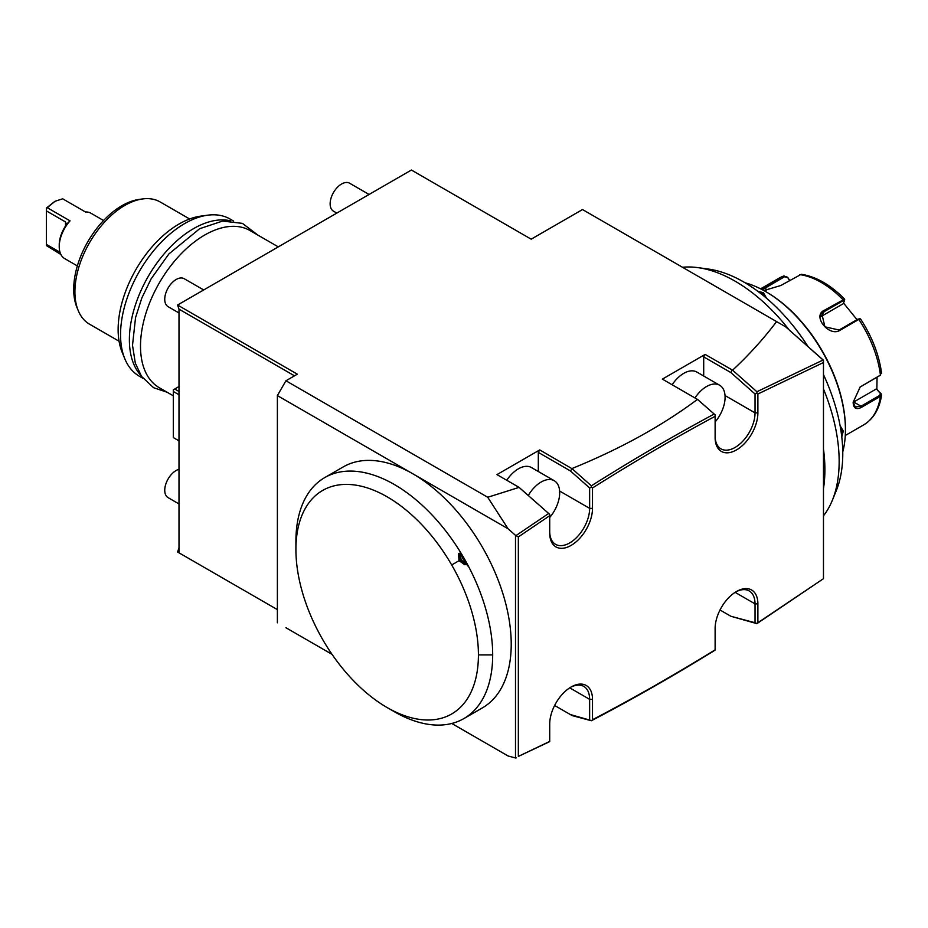 <?xml version="1.0" encoding="UTF-8"?>
<svg xmlns="http://www.w3.org/2000/svg" width="928" height="928" viewBox="0 0 928 928"><rect width="100%" height="100%" fill="white"/><g stroke="black" fill="none" stroke-linecap="round" stroke-linejoin="round"><path stroke-width="1.39" d="M877.064 377.162L876.856 389.331L881.6 394.934L880.44 396.384L861.544 407.299C856.266 410.014 853.458 408.355 853.134 402.334L860.186 386.941L880.417 375.132M881.055 393.495L880.359 393.043L879.872 395.305L860.975 406.209L855.28 407.009L853.134 401.998M859.954 387.138L880.15 375.364M761.308 289.2L784.148 275.848L778.917 278.249A84.692 48.894 -120 0 1 783.696 276.045L787.57 277.194L789.508 280.476M860.465 319.278L858.829 319.418L839.933 330.333C829.168 337.27 812.046 316.019 823.983 310.474L844.596 299.094C830.456 284.792 816.002 276.532 801.258 274.294L780.761 285.534L763.825 290.545M859.328 319.058L857.971 319.116L858.829 319.418A84.692 48.894 -120 0 1 880.44 375.109L881.055 372.372M881.6 373.334C879.06 354.716 872.042 336.574 860.511 318.907L859.212 318.652M857.971 319.116L839.086 330.02L824.899 326.807L821.825 313.792L824.261 311.588L843.158 300.684L844.503 300.626L843.192 303.734L820.642 316.761L824.261 311.588L823.983 310.474M844.666 299.361L844.503 300.626M762.34 289.733L784.554 276.718L787.605 277.658M876.856 389.331L880.359 393.043M876.264 388.983L853.702 402.01A12.099 6.983 -60 0 1 853.145 402.311M843.494 303.015L857.02 319.673M787.57 277.194L789.705 280.372M745.114 282.796A112.914 65.192 60 0 1 765.588 291.531L766.447 292.03A111.708 64.496 60 0 1 845.431 428.84L845.431 429.826A112.914 65.192 60 0 1 842.763 451.924M765.588 291.531A112.914 65.192 60 0 1 845.431 429.826L845.431 428.84M840.072 425.581L843.297 431.068L841.777 436.926M757.619 291.148L763.442 292.772L766.598 298.294M823.472 515.829A147.204 84.982 -120 0 0 832.312 500.378L836.244 490.738A140.209 80.956 -120 0 0 842.775 453.653A140.209 80.956 -120 0 0 823.472 374.645M808.056 346.596A140.209 80.956 -120 0 0 708.25 269.039A140.209 80.956 -120 0 0 703.204 268.54M682.486 267.264A147.204 84.982 60 0 1 697.937 267.635A147.204 84.982 60 0 1 789.032 329.718M823.472 388.936A147.204 84.982 60 0 1 839.156 461.436A147.204 84.982 -120 0 1 832.312 500.378M823.472 488.673A147.204 84.982 -120 0 0 824.899 469.672A147.204 84.982 60 0 0 823.472 449.024M823.078 360.018L823.472 362.523L823.472 360.261L785.633 326.818L823.078 360.018L756.912 391.744L732.598 370.179C748.977 354.937 763.651 338.743 776.597 321.598L785.633 326.818M756.912 391.744L756.912 393.228L757.886 393.994L823.472 362.523L823.472 578.666L757.886 622.734L757.886 603.861L755.032 603.861L755.032 622.734L756.912 623.5L757.886 622.734M755.032 622.734L730.904 616.273L756.912 623.662L823.472 578.666M285.94 627.734L332.038 654.344L285.94 627.734M508.08 755.984L451.774 723.48L508.08 755.984L515.492 757.967L515.492 535.352L518.346 536.906L549.712 515.69L549.712 514.379L549.712 533.055A30.241 17.458 -60 0 0 571.103 545.409A30.241 17.458 -60 0 0 592.493 508.358L589.64 508.358A28.234 16.298 -60 0 1 577.32 536.767A28.234 16.298 -60 0 1 555.559 544.33A28.234 16.298 -60 0 1 549.712 531.419M179 552.821L277.379 609.615L177.573 551.998L179 552.821L179 309.152L294.489 375.828M776.597 321.598L582.506 209.542L531.176 239.18L411.406 170.033L177.573 305.034L179 309.152M177.573 305.034L297.343 374.181L285.94 380.77L277.379 395.583L277.379 622.792M519.355 487.664L549.712 514.379L519.088 487.386L487.722 497.269L285.94 380.77L277.379 395.583L412.832 473.79A139.13 80.33 60 0 1 511.224 644.194A139.13 80.33 60 0 1 482.398 707.878L463.872 718.585A139.13 80.33 60 0 1 394.296 711.695L387.173 707.577A129.05 74.507 -120 0 0 478.419 654.89A129.05 74.507 60 0 0 451.692 564.955A129.05 74.507 -120 0 0 352.246 484.694A129.05 74.507 -120 0 0 295.916 549.527A129.05 74.507 -120 0 0 387.173 707.577M519.088 487.386L496.956 474.614L539.736 449.918L572.158 468.779L570.372 470.902L538.31 452.388L539.736 449.918M697.694 399.527L715.117 414.851L697.473 399.4C661.792 425.998 619.962 449.048 571.996 468.536M697.473 399.4L662.36 379.123L705.129 354.426L732.598 370.179M732.192 370.052L730.904 372.604L755.032 393.994L755.032 412.867A28.234 16.298 -60 0 1 742.713 441.287A28.234 16.298 -60 0 1 720.963 448.85A28.234 16.298 -60 0 1 715.117 435.928M756.912 393.228L755.032 393.994M757.886 393.994L757.886 412.867A30.241 17.458 -60 0 1 736.496 449.918A30.241 17.458 -60 0 1 715.117 437.564L715.117 416.301C674.227 438.283 633.36 462.179 592.493 487.977L592.493 508.358M518.346 756.413L549.712 741.623L549.712 724.037L549.712 741.414L518.346 756.413L518.346 536.906M549.712 724.037A30.241 17.458 -60 0 1 571.103 686.998A30.241 17.458 -60 0 1 592.493 699.341L592.493 719.722C633.36 698.343 674.227 675.039 715.117 649.82L715.117 628.546A30.241 17.458 -60 0 1 736.496 591.507A30.241 17.458 -60 0 1 757.886 603.861M730.904 616.273L720.012 609.986M735.776 591.936A28.234 16.298 -60 0 1 749.186 590.927A28.234 16.298 -60 0 1 755.032 603.861L735.115 592.354M715.117 649.82L715.117 628.546M554.619 705.477L572.158 715.592L591.368 720.743C632.27 699.341 673.183 676.013 714.096 650.772L715.117 649.994M591.368 720.743L592.493 719.722M570.372 714.56L591.368 720.546M570.372 687.428A28.234 16.298 -60 0 1 583.793 686.418A28.234 16.298 -60 0 1 589.64 699.341L589.64 719.722M516.235 757.898L515.492 757.967M462.631 558.041L459.94 553.158L458.536 553.506L459 560.732L465.032 564.758L466.042 563.714L468.907 567.112A139.13 80.33 -120 0 0 324.73 477.595L343.267 466.9A139.13 80.33 60 0 1 412.832 473.79L508.08 528.774L515.492 535.352M468.907 567.112A139.13 80.33 60 0 1 492.687 654.89A139.13 80.33 60 0 1 463.872 718.585M324.73 477.595A139.13 80.33 -120 0 0 295.916 541.291L295.916 549.527M462.863 558.505L466.042 563.714A9.071 7.412 60 0 1 459.94 553.158M458.536 553.506A10.08 8.236 60 0 0 465.032 564.758M508.08 528.774L487.722 497.269M177.573 551.998L179 547.88M548.552 513.555L516.235 535.421M538.31 471.505L538.31 452.388M549.712 517.476A26.216 15.138 120 0 0 554.271 480.727L531.454 467.55A26.216 15.138 120 0 0 518.346 468.849A26.216 15.138 120 0 0 506.746 480.263M714.096 414.074C673.183 436.079 632.27 459.998 591.368 485.82L572.158 468.779M715.117 414.851L715.117 416.301L715.117 414.851M592.493 487.977L591.368 487.165L589.64 487.977L589.64 508.358L559.642 491.04M591.368 485.82L591.368 487.165M703.702 376.014L703.702 356.897L705.129 354.426M715.117 421.985A26.216 15.138 120 0 0 719.664 385.236L696.847 372.058A26.216 15.138 120 0 0 683.739 373.358A26.216 15.138 120 0 0 672.139 384.772M703.702 356.897L730.904 372.604M719.664 385.236A26.216 15.138 120 0 0 706.556 386.535A26.216 15.138 120 0 0 694.956 397.938M589.64 487.977L570.372 470.902M554.271 480.727A26.216 15.138 120 0 0 541.163 482.026A26.216 15.138 120 0 0 528.45 495.181M336.818 213.092L333.477 211.166A16.136 9.315 -60 0 1 331.006 198.244A16.136 9.315 -60 0 1 341.55 184.022A16.136 9.315 -60 0 1 349.612 183.222L369.089 194.474M179 312.956L168.084 306.658A16.136 9.315 -60 0 1 165.613 293.735A16.136 9.315 -60 0 1 176.146 279.514A16.136 9.315 -60 0 1 184.22 278.713L203.684 289.954M179 503.939L168.084 497.64A16.136 9.315 -60 0 1 165.613 484.718A16.136 9.315 -60 0 1 176.146 470.496A16.136 9.315 -60 0 1 179 469.266M179 386.535L174.719 389.006L179 391.465M174.719 389.006L173.304 389.83L173.304 391.465L179 394.76M173.304 391.465L173.304 437.575L179 440.858M173.304 395.815L159.303 387.73A90.735 52.386 -60 0 1 140.499 346.19A90.735 52.386 -60 0 1 180.113 254.875A90.735 52.386 -60 0 1 250.038 230.573L278.296 246.883M141.033 375.62A90.735 52.386 -60 0 1 129.386 339.776A90.735 52.386 -60 0 1 163.954 254.075A90.735 52.386 -60 0 1 230.411 220.806M142.912 378.276L139.339 376.211A90.735 52.386 -60 0 1 124.77 358.672A90.735 52.386 -60 0 1 120.547 334.672A90.735 52.386 -60 0 1 207.594 215.203A90.735 52.386 -60 0 1 230.074 219.043L233.659 221.108M124.77 358.672L122.136 352.246A86.084 49.694 -60 0 1 118.134 329.475A86.084 49.694 -60 0 1 200.715 216.131L207.594 215.203M189.648 218.985L160.103 201.933A70.574 40.751 120 0 0 142.622 198.94A70.574 40.751 120 0 0 124.816 205.424A70.574 40.751 120 0 0 78.207 310.532A70.574 40.751 120 0 0 89.529 324.174L119.074 341.226M142.622 198.94L139.188 199.416A68.243 39.405 120 0 0 121.974 205.68A68.243 39.405 120 0 0 76.885 307.319L78.207 310.532M77.36 265.918L64.658 258.587A26.216 15.138 -60 0 1 59.23 246.593A26.216 15.138 -60 0 1 70.064 220.864L47.258 207.698L54.961 201.318L62.652 198.801L85.469 211.978A26.216 15.138 -60 0 1 90.874 213.185L103.565 220.516M60.007 252.265L46.4 244.412L46.4 245.572L46.4 243.971M46.4 245.572L60.912 254.516M70.064 220.864L66.456 224.286M65.505 221.931L66.398 224.193L65.505 226.038L65.505 221.931L46.4 210.9L46.4 208.046L54.961 201.318M47.258 207.698L46.4 208.417M59.23 246.593L59.23 244.946A24.198 13.966 -60 0 1 65.505 226.038M46.4 244.412L46.4 210.9M840.258 426.602L842.148 431.068L841.499 434.652M759.452 292.529L762.874 293.758L765.797 297.633M845.269 435.51L863.608 424.931A84.692 48.894 -120 0 0 880.44 396.384L879.872 395.305M861.544 407.299L860.975 406.209L853.702 402.01M843.158 300.684L842.868 299.57A84.692 48.894 -120 0 0 799.658 274.618M839.933 330.333L839.086 330.02M764.811 286.949L766.632 290.139M783.696 276.045L784.554 276.718M569.722 687.845L589.64 699.341L592.493 699.341M492.687 654.89L478.419 654.89M459 560.732L451.692 564.955M725.035 395.548L755.032 412.867L757.886 412.867M843.297 431.068L842.148 431.068M763.442 292.772L762.874 293.758M863.608 424.931C873.503 418.911 879.5 408.912 881.6 394.934M760.589 288.828L778.917 278.249M708.25 269.039L697.937 267.635M257.856 235.086L242.452 223.381L222.581 221.073L199.706 228.682L168.884 253.936L151.125 278.852L141.822 298.016L135.534 317.654L132.507 345.32L135.314 363.15L141.497 376.327L153.584 387.695L167.121 392.254"/></g></svg>
